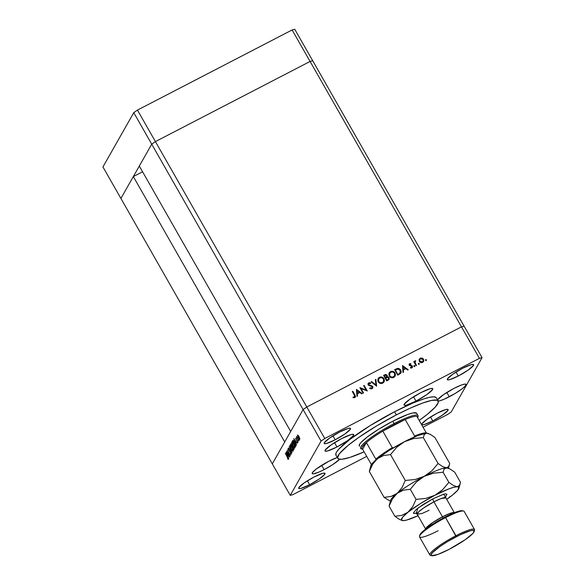 <?xml version="1.0" encoding="UTF-8"?>
<svg xmlns="http://www.w3.org/2000/svg" width="585" height="585" viewBox="0 0 585 585"><rect width="100%" height="100%" fill="white"/><g stroke="black" fill="none" stroke-linecap="round" stroke-linejoin="round"><path stroke-width="0.88" d="M151.727 144.173L303.11 409.573L290.686 431.445L139.303 166.045L151.727 144.173L139.303 166.045L290.686 431.445L303.11 409.573L151.727 144.173L155.42 141.599L151.727 144.173L155.42 141.599L306.803 406.999L303.11 409.573L272.288 463.854L120.905 198.447L151.727 144.173L155.42 141.599L310.087 61.454L155.42 141.599L310.087 61.454L461.47 326.854L306.803 406.999L303.11 409.573L272.288 463.854L120.905 198.447L151.727 144.173L133.76 112.671L137.446 110.097L292.12 29.952L294.745 29.25L292.12 29.952L310.087 61.454L312.712 60.752L310.087 61.454L312.712 60.752L464.095 326.152L461.47 326.854L306.803 406.999L155.42 141.599L310.087 61.454L312.712 60.752L294.745 29.25L464.095 326.152L461.47 326.854L292.12 29.952L137.446 110.097L155.42 141.599L137.446 110.097L133.76 112.671L151.727 144.173M142.579 171.778L133.329 176.575L284.712 441.975L272.288 463.854L290.255 495.349L321.077 441.075L303.11 409.573L321.077 441.075L290.255 495.349L292.88 494.654L366.715 456.395L292.88 494.654L290.255 495.349L272.288 463.854L284.712 441.975L133.329 176.575L142.579 171.778M395.058 376.235L395.343 374.459L394.312 372.448L392.228 371.482L390.319 371.863L392.03 371.234L394.195 371.987L394.963 372.864L395.497 374.546L395.021 376.309L392.572 377.778L389.851 376.82L388.806 374.181L389.31 372.645L390.458 371.629L389.186 372.85L389.252 376.038C390.429 377.72 391.95 378.173 393.807 377.405L395.08 376.206L395.043 373.003C393.866 371.299 392.338 370.839 390.458 371.629L390.319 371.863C392.199 371.073 393.734 371.533 394.912 373.237L395.014 376.323M359.38 446.187L359.548 444.373L361.025 442.45L366.992 437.214L378.78 429.163L392.74 421.229A33.038 5.111 -29.7 0 1 416.652 413.288L418.004 415.65A33.038 5.111 -29.7 0 1 417.756 417.222M336.156 455.437L335.863 453.587L336.441 452.263L339.029 448.892L349.472 439.737L370.108 425.646L394.531 411.767A57.813 8.943 150.3 0 0 335.936 455.152L337.735 458.296A57.813 8.943 -29.7 0 1 396.33 414.919L394.531 411.767L412.915 403.028L424.169 398.765L429.902 397.237L433.953 396.835L436.161 397.573M438.18 401.01A57.813 8.943 -29.7 0 1 419.196 420.447L427.854 413.88L435.086 407.262L438.253 402.575L437.96 400.725L437.09 400.213L431.701 400.389L422.538 403.087L410.399 408.074L396.33 414.919A57.813 8.943 -29.7 0 1 438.18 401.01L436.381 397.858A57.813 8.943 150.3 0 0 394.531 411.767L396.33 414.919L376.667 425.895L358.722 437.448L348.06 445.426L339.3 453.85L337.567 457.799L338.825 459.093L341.969 459.262L349.947 457.39L364.126 451.854A57.813 8.943 -29.7 0 1 337.735 458.296M339.98 459.006L332.419 464.812L324.119 469.609L321.67 465.316L324.119 469.609L318.869 472.11L313.377 473.857L312.478 473.813L312.31 472.76L316.032 469.177L328.909 461.192A16.519 2.552 -29.7 0 1 337.282 457.507L328.909 461.192A16.519 2.552 -29.7 0 0 312.163 473.587L312.163 473.587A16.519 2.552 -29.7 0 0 324.119 469.609A16.519 2.552 -29.7 0 0 339.709 459.284M336.982 446.969L334.532 442.677L336.982 446.969L327.637 450.94L325.333 451.174L325.165 450.121L331.015 444.988L341.764 438.545A16.519 2.552 -29.7 0 1 353.72 434.575A16.519 2.552 -29.7 0 1 336.982 446.969A16.519 2.552 -29.7 0 1 325.026 450.947A16.519 2.552 -29.7 0 1 341.764 438.545L351.11 434.575L353.413 434.348L353.574 435.401L347.724 440.534L336.982 446.969M416.001 401.091L413.544 396.798L416.001 401.091L406.655 405.069L404.352 405.295L404.184 404.242L410.034 399.109L420.783 392.674A16.519 2.552 -29.7 0 1 432.739 388.696A16.519 2.552 -29.7 0 1 416.001 401.091A16.519 2.552 -29.7 0 1 404.038 405.069A16.519 2.552 -29.7 0 1 420.783 392.674L430.121 388.703L432.425 388.469L432.593 389.522L426.743 394.656L416.001 401.091M432.768 420.929L430.516 416.988L432.768 420.929L424.198 424.571L422.092 424.776L421.939 423.818L427.299 419.109L437.149 413.207A15.144 2.34 -29.7 0 1 448.11 409.566A15.144 2.34 -29.7 0 1 432.768 420.929A15.144 2.34 -29.7 0 1 421.807 424.571A15.144 2.34 -29.7 0 1 437.149 413.207L445.711 409.566L447.825 409.361L447.978 410.319L442.611 415.028L432.768 420.929M335.168 439.803L332.923 435.862L335.168 439.803L326.605 443.437L324.492 443.649L324.339 442.684L329.706 437.982L339.556 432.081A15.144 2.34 -29.7 0 1 350.517 428.439A15.144 2.34 -29.7 0 1 335.168 439.803A15.144 2.34 -29.7 0 1 324.207 443.445A15.144 2.34 -29.7 0 1 339.556 432.081L348.119 428.439L350.232 428.227L350.386 429.193L345.018 433.902L335.168 439.803M309.662 484.716L307.417 480.782L309.662 484.716L301.092 488.358L298.986 488.57L298.833 487.605L304.193 482.903L314.043 477.002A15.144 2.34 -29.7 0 1 325.004 473.36A15.144 2.34 -29.7 0 1 309.662 484.716A15.144 2.34 -29.7 0 1 298.701 488.358A15.144 2.34 -29.7 0 1 314.043 477.002L322.613 473.36L324.719 473.148L324.872 474.113L319.512 478.815L309.662 484.716M458.274 376.009L456.029 372.075L458.274 376.009L449.711 379.65L447.598 379.862L447.445 378.897L452.812 374.188L462.662 368.287A15.144 2.34 -29.7 0 1 473.623 364.645A15.144 2.34 -29.7 0 1 458.274 376.009A15.144 2.34 -29.7 0 1 447.313 379.65A15.144 2.34 -29.7 0 1 462.662 368.287L471.225 364.645L473.338 364.44L473.484 365.406L468.124 370.108L458.274 376.009M437.507 399.833A16.519 2.552 -29.7 0 1 454.048 388.352A16.519 2.552 -29.7 0 1 466.004 384.382A16.519 2.552 -29.7 0 1 449.265 396.776L446.816 392.476L449.265 396.776A16.519 2.552 -29.7 0 1 438.194 401.047M447.554 414.502L423.05 427.204L447.554 414.502L451.24 411.935L482.062 357.654L451.24 411.935L447.554 414.502M324.77 438.501L479.437 358.356L461.47 326.854L306.803 406.999L324.77 438.501L321.077 441.075L324.77 438.501L306.803 406.999L303.11 409.573L306.803 406.999L461.47 326.854L479.437 358.356L324.77 438.501M361.077 388.572L363.548 392.901L363.051 393.157L359.907 387.643L366.137 390.041L363.658 385.698L364.155 385.442L367.3 390.955L361.077 388.572L367.3 390.955L364.155 385.442L363.658 385.698L366.137 390.041L359.907 387.643L363.051 393.157L363.548 392.901L361.077 388.572M372.762 386.378L372.894 387.694L372.184 388.601L370.824 388.864L369.669 388.352L369.976 387.833L371.811 388.067L372.323 386.751L368.579 385.347L368.016 384.594L368.133 383.46L369.252 382.707L370.766 383.043L370.517 383.614L368.886 383.555L368.623 384.586L372.762 386.378L368.623 384.586L369.033 383.467L370.517 383.614L370.766 383.043L368.762 382.868L368.119 383.489L368.14 384.864L372.265 386.627L371.709 388.118L369.976 387.833L369.669 388.352L372.038 388.689L372.747 388.016L372.762 386.378M376.645 386.115L371.095 381.844L371.629 381.574L375.95 384.959L375.307 379.665L375.841 379.387L376.645 386.115L375.841 379.387L375.307 379.665L375.95 384.959L371.629 381.574L371.095 381.844L376.645 386.115M382.758 383.131L381.53 383.504L379.051 382.766L377.932 381.171L377.851 379.277L378.634 377.917L380.009 377.106L381.31 376.974L383.146 377.713L384.148 379.022L384.44 380.594L383.979 382.034L382.758 383.131L384.038 381.932L384.001 378.729C382.817 377.025 381.288 376.565 379.409 377.354L378.137 378.575L378.202 381.764C379.38 383.438 380.901 383.899 382.758 383.131M402.992 372.462L402.538 365.552L408.235 369.742L407.694 370.027L405.873 368.682L403.365 369.976L403.533 372.177L402.992 372.462L403.533 372.177L403.365 369.976L405.873 368.682L407.694 370.027L408.235 369.742L402.538 365.552L402.992 372.462M426.224 360.514L425.456 359.899L426.289 359.658L426.224 360.514L426.428 359.812L425.704 359.592L425.507 360.294L426.224 360.514L426.428 359.812M419.343 361.391L419.145 359.446L420.461 358.108L422.363 358.166L423.628 359.439L423.759 361.018L422.619 362.386L420.798 362.554L419.343 361.391C420.191 362.612 421.28 362.941 422.619 362.386L423.547 361.523L423.518 359.227L422.151 358.078L420.242 358.21L419.079 359.68L419.343 361.391M419.072 364.221L418.304 363.607L419.138 363.365L419.072 364.221L419.269 363.519L418.553 363.3L418.355 364.002L419.072 364.221L419.269 363.519M414.692 361.376L414.429 362.247L414.224 361.42L413.727 361.676L416.023 365.705L416.52 365.449L416.023 365.705L413.727 361.676L414.224 361.42L414.56 362.013L414.889 361.055L415.679 360.755L415.006 362.495L416.52 365.449L415.05 362.671L415.679 360.755L414.75 361.252M414.611 366.532L413.836 365.917L414.677 365.676L414.611 366.532L414.809 365.83L414.092 365.61L413.887 366.312L414.611 366.532L414.809 365.83M409.61 363.724L409.193 365.311L409.412 363.848L410.97 363.76L410.831 364.279L409.792 364.279L409.624 364.923L412.191 365.852L412.315 367.614L410.443 367.987L410.56 367.438L411.84 367.27L411.979 366.502L409.193 365.311L411.942 366.437L411.599 367.453L410.56 367.438L410.443 367.987L411.906 367.936L412.447 367.431L412.425 366.159L409.675 365.033L409.888 364.214L410.831 364.279L410.97 363.76L409.61 363.724L410.97 363.76L410.765 364.258L409.61 363.724L409.017 364.382M400.754 370.137L401.237 371.943L400.893 373.12L397.756 375.175L394.612 369.661L398.063 368.353L399.438 368.755L400.754 370.137L397.588 368.374L394.612 369.661L397.756 375.175L400.93 373.069L400.754 370.137M388.199 380.126L386.707 380.901L383.563 375.387L385.647 374.473L386.963 374.992L387.204 376.791L388.52 377.047L389.222 377.99L389.2 379.087L388.199 380.126L389.084 379.329L389.069 377.647L387.204 376.791L387.175 375.285L384.637 374.831L383.563 375.387L386.707 380.901L388.199 380.126M356.96 396.316L356.506 389.405L362.203 393.595L361.662 393.88L359.841 392.535L357.333 393.829L357.501 396.03L356.96 396.316L357.501 396.03L357.333 393.829L359.841 392.535L361.662 393.88L362.203 393.595L356.433 389.442L356.96 396.316M354.466 397.054L354.781 395.943L352.331 391.57L352.828 391.314L355.519 396.44L354.759 397.639L353.069 397.69L353.113 397.113L354.466 397.054L353.113 397.113L353.069 397.69L354.759 397.639L355.358 397.091L354.949 395.036L352.828 391.314L352.331 391.57L354.422 395.241L354.334 397.288L354.7 396.871M287.367 452.3L289.75 456.775L286.606 451.262L289.714 454.486L287.323 450.004L290.467 455.51L287.367 452.3L290.467 455.51L287.323 450.004L289.714 454.486L286.606 451.262L289.838 456.629L287.367 452.3M291.008 453.711L290.284 453.148L290.365 453.565L291.33 454.274L290.994 452.783L291.308 454.311L290.365 453.565L290.284 453.148L290.994 453.733L290.862 452.863L288.602 450.274L288.083 448.417L288.814 448.966L288.931 449.441L288.317 449.178L288.727 450.187L290.745 452.315L288.61 449.989L288.346 449.053L288.931 449.441L288.814 448.966L288.032 448.468L288.537 450.157L291.293 453.58M292.047 452.739L288.493 447.942L291.374 451.583L289.29 446.538L292.047 452.739L289.29 446.538L291.374 451.583L288.493 447.942L292.047 452.739M293.136 451.093L291.681 450.136L289.97 446.779L289.948 445.192L291.293 446.275L292.814 449.097L293.136 451.093L291.973 447.335C290.928 445.594 290.211 444.922 289.824 445.317L291.008 449.083C292.047 450.801 292.756 451.466 293.136 451.093L293.034 451.21M295.001 447.817L293.538 446.86L291.754 443.247L291.813 441.916L293.158 442.999L294.672 445.821L295.001 447.817L293.831 444.059C292.785 442.318 292.069 441.646 291.688 442.041L292.873 445.814C293.904 447.525 294.613 448.198 295.001 447.817L294.891 447.934M296.478 444.929L293.787 438.618L297.363 443.379L296.127 442.011L295.703 442.757L296.478 444.929L295.703 442.757L296.127 442.011L297.363 443.379L293.772 438.64L296.478 444.929M298.27 437.763L297.524 434.962L298.745 436.139L299.812 438.538L299.586 439.313L298.27 437.763L299.805 439.218L298.065 435.255L297.429 435.05L298.27 437.763M299.206 440.264L298.818 439.386L298.869 439.942M298.76 440.922L296.376 437.039L296.8 437.485L296.61 436.505L298.76 440.922L296.734 436.542L296.8 437.485L296.376 437.039L298.76 440.922M296.076 439.54L295.622 438.253L296.149 438.443L296.039 439.152L297.502 440.776L297.977 442.414L296.076 439.54L298.014 442.37L297.546 440.856L296.149 439.372L296.149 438.443L295.644 438.18L296.076 439.54M294.825 442.457L295.966 445.17L295.593 446.487L292.449 440.973L293.048 440.322L294.233 441.499L293.048 440.322L292.449 440.973L295.593 446.487L295.886 445.975C296.171 445.434 295.82 444.256 294.825 442.457M293.984 449.317L293.736 449.763L290.591 444.249L290.906 443.788L293.487 447.393L293.984 449.317L291.849 444.775L290.774 443.927L290.591 444.249L293.736 449.763L293.984 449.317M288.727 458.581L286.036 452.271L289.612 457.024L288.376 455.656L287.952 456.402L288.727 458.581L287.952 456.402L288.376 455.656L289.612 457.024L286.036 452.271L288.727 458.581M288.105 458.823L285.414 453.36L288.098 458.099L288.449 459.335L287.835 459.152L287.644 458.647L288.105 458.823L287.644 458.647L287.835 459.152L288.427 459.393L287.542 457.082L285.334 453.507L287.557 457.104L288.003 458.852M464.095 326.152L482.062 357.654L479.437 358.356L482.062 357.654L464.095 326.152L461.47 326.854L464.095 326.152M437.456 399.928L443.306 394.795L454.048 388.352L461.536 384.974L464.797 384.104L466.055 384.521L465.126 386.166L462.143 388.784L454.881 393.639L444.015 399.27L439.92 400.747L437.617 400.974M359.256 446.026A33.038 5.111 -29.7 0 1 392.74 421.229L407.716 414.472L412.952 412.93L416.527 413.12M298.065 435.255L297.429 435.05M297.707 435.54L299.023 436.607L299.82 438.567L299.461 438.787L298.357 437.617L297.707 435.54L298.533 437.924L299.352 438.794L299.82 438.596M296.149 438.443L295.644 438.18M297.509 442.165L297.999 441.916L297.509 442.165L298.014 442.37M297.728 441.887L297.348 441.697M294.394 439.708L295.908 441.448L295.425 442.106L296.134 441.741L295.425 442.106L294.394 439.708L295.425 442.106L295.761 441.521L294.394 439.708M293.377 440.49L292.449 440.973L293.377 440.49M293.18 440.366L292.639 440.644L293.18 440.366M293.048 440.322L292.639 440.644M292.924 441.273L295.359 445.77L292.858 441.39L293.648 440.746L293.297 440.929L294.869 442.531L295.893 444.849L295.359 445.77L296.003 445.441L295.359 445.77L295.388 443.92L293.743 441.192L292.924 441.273L293.297 440.929M292.01 442.596L293.875 444.139L294.672 447.262L295.037 447.072L294.584 447.349L292.953 445.66L292.01 442.596L293.356 446.318L294.335 447.335L295.045 447.115M291.228 443.92L290.591 444.249L291.228 443.92M291.111 444.468L291.9 444.863L292.061 446.333L292.434 446.143L292.003 446.435L292.515 446.165L292.003 446.435L291.001 444.666L292.003 446.435L291.491 444.22M292.383 446.903L292.902 446.501L293.619 448.841L293.992 448.644L293.495 449.046L294.021 448.775L293.495 449.046L292.325 446.998L293.495 449.046L293.56 447.913L292.595 446.662M292.814 450.538L293.18 450.348L292.814 450.538L292.017 447.415L290.818 446.033L290.153 445.872L291.886 447.481L292.814 450.538L291.089 448.936L290.153 445.872L290.679 445.551M288.346 449.053L288.931 449.441M286.643 453.353L288.156 455.093L287.674 455.759L288.383 455.393L287.674 455.759L286.643 453.353L287.674 455.759L288.01 455.174L286.643 453.353M287.835 459.152L288.405 458.859L287.835 459.152L288.427 459.393M299.52 438.721L299.067 436.995L297.78 435.481L298.109 435.306M294.672 447.262L293.882 444.446L292.112 442.501L292.544 442.282M290.153 445.872L291.498 449.594L292.478 450.611L293.187 450.391M425.704 359.592L426.289 360.046L426.092 360.748M426.341 360.44L425.975 359.79L425.412 359.95M419.313 359.073L419.079 359.68M419.255 359.19L420.242 358.21L422.151 358.078L423.518 359.227L423.481 361.632M423.46 361.676L423.584 359.892L422.436 358.503L420.556 358.261L419.101 359.453M421.536 358.195L421.039 358.174M422.94 361.406L421.873 362.261L420.476 362.122L419.555 361.047L419.84 359.38M419.767 359.483L419.708 361.376L422.333 361.888L419.84 361.142L419.825 359.358L420.52 358.707L423.028 359.49L423.065 361.201L422.202 362.122L422.992 361.318M418.553 363.3L419.138 363.753L418.94 364.455M419.189 364.148L418.816 363.497L418.26 363.658M415.167 360.843L415.679 360.755L415.525 361.333L414.758 361.289M415.036 361.771L415.357 361.384M415.218 361.618L414.911 362.905L416.315 365.559L414.977 363.088L414.97 361.866M414.092 365.61L414.677 366.064L414.48 366.766M414.728 366.459L414.355 365.808L413.8 365.969M409.675 365.033L409.888 364.214M412.469 367.146L411.833 365.91L409.544 365.267L411.884 365.632L412.425 366.159L412.374 367.541M410.421 367.673L411.467 367.687L411.811 366.671L411.467 367.687L410.421 367.673M411.942 366.437L411.599 367.453M411.928 367.139L411.467 367.687M409.544 365.267L409.515 364.696M402.487 365.844L407.972 369.881L402.487 365.844M403.233 370.21L403.387 372.257L403.233 370.21M405.156 368.484L403.182 369.508L403.109 366.649L405.288 368.25L403.182 369.508L405.156 368.484M403.314 369.274L403.109 366.649L403.182 369.508L405.288 368.25L403.109 366.649L403.314 369.274M400.922 373.04L400.893 370.948L399.306 368.989L397.456 368.608L394.678 369.793L397.588 368.374L400.623 370.371L400.857 373.179M401.098 372.177L401.061 371.555M399.709 369.267L399.306 368.989M396.966 368.726L396.498 368.894M400.33 372.718L400.045 373.164M400.242 372.879L397.793 374.59L395.292 370.203L397.793 374.59L395.423 369.969L397.603 369.047L400.257 370.393L399.928 373.303L400.308 372.762M399.928 373.303L400.63 371.789L399.482 369.493L397.793 369.018L395.423 369.969L397.793 374.59L400.06 373.069M389.127 372.967L390.319 371.863L389.127 372.959M394.663 375.541L393.091 377.193L390.765 377.106L389.317 375.27L389.859 373.069M389.654 373.362L389.617 376.016C390.583 377.362 391.818 377.72 393.332 377.084L393.464 376.85C391.95 377.486 390.714 377.128 389.749 375.782L389.712 373.245L390.802 372.184C392.33 371.541 393.581 371.899 394.553 373.259L394.59 375.782L393.332 377.084L394.524 375.892M389.069 379.321L388.937 377.881L387.073 377.025L387.248 376.082L386.553 374.985L385.515 374.707L383.636 375.519L384.637 374.831L387.175 375.285L387.073 377.025L389.069 377.647L389.018 379.438M389.164 378.59L389.091 378.224M387.219 376.667L387.263 376.279M388.381 379.255L386.743 380.316L385.573 378.261L387.109 377.391L388.572 377.903L388.564 378.948L387.453 379.943L388.491 379.058M386.495 376.864L385.252 377.698L384.243 375.928L385.054 375.351L386.685 375.555L386.678 376.543L385.588 377.522L386.605 376.652M385.72 377.288L386.817 376.104L385.924 375.087L384.243 375.928L385.252 377.698L384.382 375.694L385.383 377.464L385.72 377.288M387.584 379.716L388.659 378.722L388.301 377.588L387.314 377.347L385.712 378.027L386.743 380.316L385.712 378.027L386.875 380.082L387.584 379.716M384.009 381.961L384.235 379.87L383.263 378.173L380.521 377.208L378.078 378.685L379.277 377.588C381.157 376.798 382.685 377.259 383.862 378.963L383.965 382.049M383.621 381.266L382.049 382.919L379.716 382.831L378.276 380.996L378.809 378.795M378.605 379.08L378.568 381.742C379.533 383.087 380.769 383.446 382.283 382.809L382.414 382.575C380.908 383.212 379.665 382.853 378.7 381.508L378.663 378.97L379.753 377.91C381.281 377.266 382.531 377.625 383.504 378.985L383.541 381.5L382.283 382.809L383.475 381.617M371.226 381.947L371.629 381.574L375.811 385.193L371.226 381.947M375.329 379.819L375.841 379.387L376.484 386.071L375.709 379.621L375.329 379.819M369.669 388.352L369.976 387.833L371.577 388.352L372.184 387.716L371.373 388.44L369.669 388.352M368.053 383.606L368.762 382.868L370.766 383.043L370.488 383.599L369.376 382.919L368.002 383.694M368.565 383.957L369.033 383.467M368.901 383.702L368.484 384.82L372.63 386.612L372.674 388.133M372.623 388.235L372.813 387.087L372.192 386.115L368.55 384.915M371.607 385.8L370.963 385.617M368.484 384.82L368.521 384.023M370.151 383.065L369.64 382.934M360.046 387.892L366.137 390.041L360.046 387.892M363.731 385.829L364.155 385.442L367.029 390.955L363.731 385.829M360.945 388.806L363.343 393.01L360.945 388.806M356.455 389.698L361.939 393.734L356.455 389.698M357.201 394.063L357.355 396.111L357.201 394.063M359.124 392.338L357.15 393.361L357.077 390.502L359.256 392.104L357.15 393.361L359.124 392.338M357.281 393.127L357.077 390.502L357.15 393.361L359.256 392.104L357.077 390.502L357.281 393.127M355.19 397.383L355 395.606L352.404 391.701L352.828 391.314L354.949 395.036L355.285 397.208M354.678 396.922L352.982 397.347L354.642 396.996M422.333 361.888L423.211 360.85L422.933 359.336L421.719 358.546L420.366 358.795L419.62 359.936L419.84 361.142L420.944 362.027L422.333 361.888M393.464 376.85L394.802 375.307L394.48 373.142L392.615 371.906L390.575 372.316L389.413 374.1L389.888 376.009L391.402 377.062L393.464 376.85M382.414 382.575L383.753 381.032L383.431 378.868L381.574 377.632L379.526 378.042L378.393 379.672L378.7 381.508L380.352 382.787L382.414 382.575M350.386 438.443L350.788 438.238M362.086 448.973A33.038 5.111 -29.7 0 1 360.609 448.388A33.038 5.111 -29.7 0 1 394.085 423.591L394.407 424.615A32.117 4.972 -29.7 0 1 405.193 419.518L382.817 431.116L392.25 447.657A32.117 4.972 150.3 0 0 375.819 459.108L366.385 442.574L375.819 459.108A32.117 4.972 -29.7 0 1 392.25 447.657L393.559 447.832L392.25 447.657L382.817 431.116L405.193 419.518L394.407 424.615L382.817 431.116A32.117 4.972 150.3 0 0 366.385 442.574L362.62 449.207L371.387 464.585L362.62 449.207L366.385 442.574A32.117 4.972 -29.7 0 1 382.817 431.116A32.117 4.972 -29.7 0 1 394.407 424.615L394.085 423.591A33.038 5.111 150.3 0 0 361.354 448.878L362.583 449.2A32.117 4.972 -29.7 0 1 366.385 442.574L362.137 447.115L361.771 448.505L362.62 449.207A32.117 4.972 -29.7 0 1 362.583 449.2M417.697 417.763A32.117 4.972 -29.7 0 1 417.683 417.8L417.734 417.105L416.893 416.403A32.117 4.972 -29.7 0 1 417.697 417.763L418.041 416.542A33.038 5.111 150.3 0 0 394.085 423.591L392.74 421.229L394.085 423.591A33.038 5.111 -29.7 0 1 418.004 415.65M405.193 419.518A32.117 4.972 -29.7 0 1 416.893 416.403A32.117 4.972 150.3 0 0 405.193 419.518L414.626 436.059L414.07 437.207L414.626 436.059A32.117 4.972 -29.7 0 1 426.326 432.944L416.893 416.403L426.326 432.944A32.117 4.972 150.3 0 0 414.626 436.059L405.193 419.518M375.819 459.108L376.038 460.051L375.819 459.108M102.938 166.944L133.76 112.671L102.938 166.944L120.905 198.447L102.938 166.944M474.515 529.542L464.183 511.429A25.696 3.978 150.3 0 0 445.58 517.608L445.002 517.052A24.775 3.832 150.3 0 0 419.854 534.975L419.511 536.196A25.696 3.978 -29.7 0 1 445.58 517.608A25.696 3.978 150.3 0 0 419.54 536.891L429.873 555.004A25.696 3.978 -29.7 0 1 455.912 535.721A25.696 3.978 150.3 0 0 430.458 555.384L431.686 555.706A24.775 3.832 -29.7 0 1 456.227 536.745L445.58 517.608L455.912 535.721A25.696 3.978 -29.7 0 1 474.515 529.542A25.696 3.978 -29.7 0 1 474.223 530.931M438.143 530.712A25.696 3.978 -29.7 0 1 419.511 536.196M474.194 531.458L474.545 530.237A25.696 3.978 150.3 0 0 455.912 535.721L456.227 536.745A24.775 3.832 -29.7 0 1 474.194 531.458A24.775 3.832 -29.7 0 1 449.053 549.381L465.17 539.721L472.841 533.462L474.238 530.997L472.351 530.368L470.245 530.785L460.315 534.712L447.803 541.447L440.11 546.397L432.447 552.657L431.043 555.121L431.584 555.677L437.821 554.448L449.053 549.381A24.775 3.832 -29.7 0 1 431.686 555.706M444.271 497.638L445.711 496.095L445.88 497.864L440.922 498.632L433.924 501.835A2.749 0.687 62.6 0 1 432.973 498.771L443.452 494.252L445.594 496.533L446.977 494.303L445.514 493.813L443.876 494.135L432.973 498.771A2.749 0.687 -117.4 0 0 433.924 501.835A16.519 2.552 150.3 0 0 417.178 514.23L422.136 513.454L429.141 510.259M443.254 517.974A2.749 0.687 62.6 0 1 442.457 516.796L449.229 513.688L454.318 512.716A16.519 2.552 -29.7 0 0 442.457 516.796L433.924 501.835L442.457 516.796A2.749 0.687 -117.4 0 0 443.254 517.974M431.218 555.465A25.696 3.978 -29.7 0 1 429.873 555.004M425.668 529.059A16.519 2.552 -29.7 0 1 442.457 516.796L432.432 522.741L425.668 529.059M369.713 469.74L369.332 471.517L372.652 464.271L377.427 458.669L383.563 455.539L390.517 454.596L405.281 480.475L401.961 487.714L397.193 493.323L394.268 495.195L391.058 496.446L384.096 497.396L369.332 471.517L372.652 464.271L377.427 458.669A33.038 5.111 150.3 0 0 370.897 465.601L369.332 471.517L384.096 497.396L390.692 501.425L384.096 497.396L391.058 496.446L397.193 493.323A33.038 5.111 -29.7 0 1 424.183 476.358L415.043 479.51L405.281 480.475L390.517 454.596L396.681 447.298L404.418 441.712L413.566 438.56L423.321 437.595L424.33 434.428L426.633 433.171L430.311 434.37L434.94 437.522L449.704 463.4L434.94 437.522L430.311 434.37L426.633 433.171A33.038 5.111 150.3 0 0 404.418 441.712L413.566 438.56L423.321 437.595L438.085 463.474L423.321 437.595L424.33 434.428L426.633 433.171L417.983 435.474L404.418 441.712A33.038 5.111 150.3 0 0 377.427 458.669L383.563 455.539L390.517 454.596L396.681 447.298L404.418 441.712L389.573 450.194L380.009 456.68L372.097 463.627L370.956 466.53M448.446 468.256L449.704 463.4L448.695 466.567L446.399 467.824L442.713 466.625L438.085 463.474L431.92 470.764L424.183 476.358A33.038 5.111 -29.7 0 1 446.399 467.824L442.713 466.625L438.085 463.474L431.92 470.764L424.183 476.358L415.043 479.51L405.281 480.475L401.961 487.714L397.193 493.323L403.328 490.193L410.282 489.243L416.447 481.952L424.183 476.358A33.038 5.111 150.3 0 0 397.193 493.323A33.038 5.111 150.3 0 0 390.663 500.255L389.098 506.164L392.418 498.925L397.193 493.323L403.328 490.193L410.282 489.243L416.059 499.371L412.739 506.617L409.324 511.019L402.641 517.177L401.5 520.08L403.189 520.643L406.714 520.05L418.209 515.626M448.695 466.567L446.399 467.824A33.038 5.111 -29.7 0 1 447.452 467.949A33.038 5.111 150.3 0 0 447.349 467.92A33.038 5.111 150.3 0 0 446.399 467.824L450.077 469.024L454.706 472.168L460.483 482.296L459.474 485.47L457.894 486.64L453.653 487.32L448.527 489.031L434.962 495.261L420.118 503.751L407.972 512.219A33.038 5.111 -29.7 0 1 434.962 495.261A33.038 5.111 -29.7 0 1 457.178 486.72L453.499 485.521L448.863 482.376L442.699 489.667L434.962 495.261L425.822 498.413L416.059 499.371L412.739 506.617L407.972 512.219L401.836 515.348L394.875 516.299L399.482 519.429L402.378 520.57L399.482 519.429L394.875 516.299L389.098 506.164L394.875 516.299L401.836 515.348L407.972 512.219A33.038 5.111 -29.7 0 0 402.239 520.548L401.961 520.474M391.043 501.477L391.043 501.477A33.038 5.111 -29.7 0 1 397.193 493.323L392.418 498.925L389.098 506.164L389.478 504.387M427.686 433.295A33.038 5.111 150.3 0 0 427.584 433.266L428.315 433.478M427.584 433.266A33.038 5.111 150.3 0 0 426.633 433.171L427.715 433.309M447.349 467.92L450.077 469.024L454.706 472.168L460.483 482.296L459.474 485.47L457.178 486.72A33.038 5.111 -29.7 0 1 458.925 488.212A33.038 5.111 -29.7 0 1 452.395 495.144L457.726 490.186L458.859 487.283L453.499 485.521L448.863 482.376L442.699 489.667L439.05 492.731L434.962 495.261L425.822 498.413L416.059 499.371L410.282 489.243L416.447 481.952L424.183 476.358L433.331 473.206L443.086 472.249L444.095 469.075L446.399 467.824A33.038 5.111 150.3 0 0 424.183 476.358L433.331 473.206L443.086 472.249L448.863 482.376L443.086 472.249L444.095 469.075L445.053 468.154L448.081 468.124M446.721 499.341L452.395 495.144A33.038 5.111 -29.7 0 1 446.721 499.341M416.491 513.228L413.807 513.498L413.383 513.067L415.942 509.74L423.299 504.372L432.973 498.771L417.931 508.109L416.184 513.308M418.026 515.714A33.038 5.111 -29.7 0 1 403.189 520.643L403.189 520.643A33.038 5.111 -29.7 0 1 402.239 520.548M450.947 496.182L449.426 497.045M458.925 488.212L460.11 484.073M454.413 512.826L445.88 497.864A16.519 2.552 150.3 0 0 433.924 501.835L423.613 507.97L418.699 511.802L417.178 514.23L425.719 529.191M462.472 510.756L459.013 511.1L452.878 513.308L436.571 521.761L425.69 529.045L421.215 532.972L419.818 535.436M445.58 517.608A25.696 3.978 -29.7 0 1 463.598 511.041L462.369 510.727A24.775 3.832 150.3 0 0 445.002 517.052L445.58 517.608M293.202 440.951L293.633 440.732M417.178 514.23L415.745 513.184L417.807 512.738"/></g></svg>
